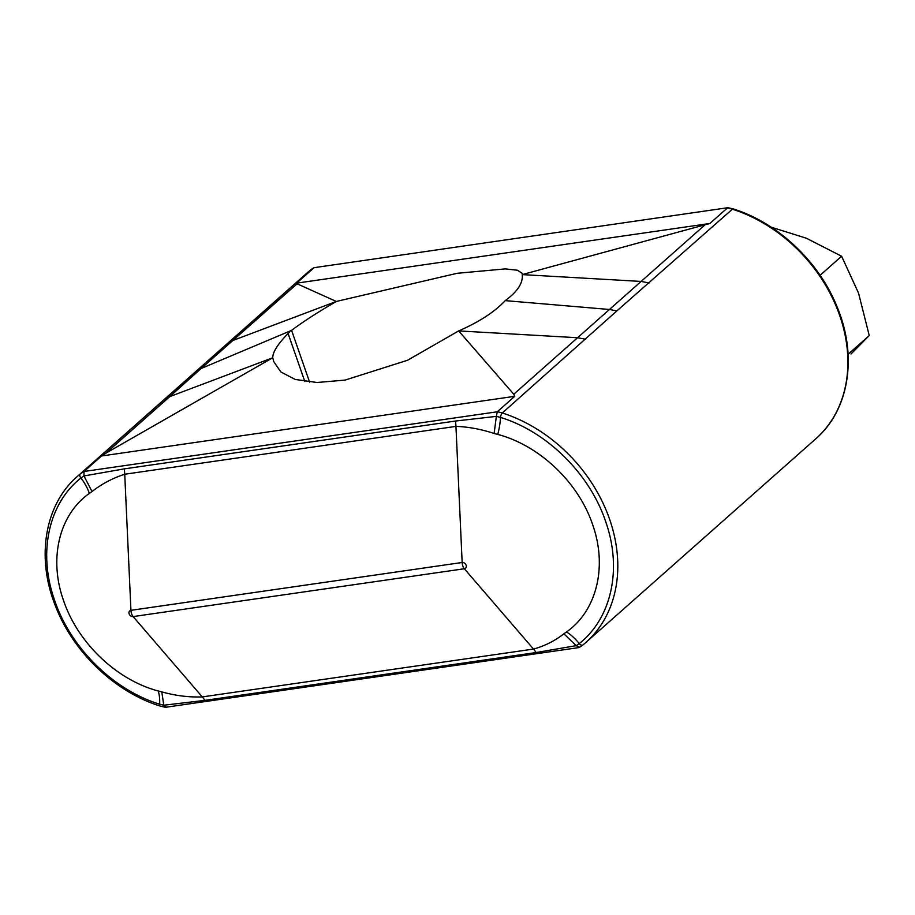 <?xml version="1.0" encoding="UTF-8"?>
<svg xmlns="http://www.w3.org/2000/svg" width="915" height="915" viewBox="0 0 915 915"><rect width="100%" height="100%" fill="white"/><g stroke="black" fill="none" stroke-linecap="round" stroke-linejoin="round"><path stroke-width="1.37" d="M771.208 227.195L806.321 238.209L841.628 256.234L820.092 275.312M841.628 256.234L858.544 293.143L869.25 335.565L851.007 353.968M869.25 335.565L848.079 354.311M494.134 433.481C481.027 429.169 468.297 426.813 455.956 426.39L124.737 474.233C112.591 478.19 101.679 483.955 92.026 491.561L89.373 493.391C59.189 514.619 48.484 558.585 63.627 600.766C77.878 642.971 116.708 680.039 158.169 690.939L161.783 691.877C175.428 695.72 188.925 697.39 202.284 696.91L533.502 649.067C544.631 646.024 554.764 640.935 563.892 633.798L566.545 631.956C596.729 610.728 607.697 566.545 592.543 524.375C578.303 482.159 539.21 445.319 497.749 434.419L494.134 433.481L496.353 416.382L500.471 417.4C546.884 431.571 589.763 473.764 605.753 521.802C622.303 568.958 611.678 617.968 579.241 643.611L576.198 645.658L536.099 652.544L204.88 700.375L163.796 705.225L159.679 704.207C113.266 690.036 70.421 647.831 54.42 599.783C37.881 552.637 48.472 503.639 80.909 477.996L83.951 475.949L124.257 468.88L455.487 421.037L496.353 416.382L497.28 411.784A34.667 27.404 48.5 0 1 502.312 412.985A141.928 112.213 48.5 0 1 608.875 517.204A141.928 112.213 48.5 0 1 585.783 642.536L815.86 438.743A141.928 112.213 -131.5 0 0 838.952 313.41A141.928 112.213 -131.5 0 0 732.389 209.192A3.466 1.27 107.8 0 1 733.189 208.906L727.928 207.705L314.108 267.683L296.632 283.158L709.88 223.477L522.225 274.603L522.122 273.299L517.535 270.245L505.309 268.896L457.18 273.288L336.32 301.458L297.112 283.81L201.106 368.528L291.588 330.384C302.819 321.886 317.734 312.255 336.32 301.458L233.314 340.323L227.069 343.914L310.345 270.154A141.928 112.213 -131.5 0 0 307.623 272.464L77.546 476.257A141.928 112.213 48.5 0 1 80.268 473.947A34.667 27.404 48.5 0 1 84.031 471.477L101.508 455.99L514.756 396.309L513.773 394.239L458.667 330.91L407.518 360.281L345.115 380.08L317.093 382.493L295.236 379.462L280.882 371.993L273.768 361.665L272.762 357.754L105.957 453.131L169.755 396.618L272.762 357.754C272.693 352.149 277.805 344.051 288.088 333.472L289.769 331.733M296.632 283.158L297.112 283.81M709.88 223.477L727.356 207.991A34.667 27.404 -131.5 0 1 732.389 209.192L616.836 310.928L609.779 309.51L505.206 300.623L507.024 299.262C518.05 290.81 523.117 282.586 522.225 274.603L641.129 281.431L704.927 224.918M497.749 434.419A34.667 13.496 -74.6 0 0 500.471 417.4A3.466 1.27 -72.2 0 1 502.312 412.985L616.836 310.928M163.556 400.175L169.755 396.618L201.106 368.528L195.661 371.753L80.268 473.947A3.466 2.116 50.8 0 0 80.909 477.996A34.667 21.171 54 0 1 89.373 493.391M195.661 371.753L227.069 343.914M505.206 300.623L503.525 302.362C493.025 312.976 478.076 322.48 458.667 330.91L577.571 337.726L513.773 394.239M585.6 339.225L577.571 337.726L641.129 281.431L649.112 282.964M101.508 455.99L105.957 453.131M92.026 491.561L83.951 475.949L84.031 471.477L497.28 411.784L514.756 396.309M563.892 633.798L576.198 645.658L579.298 647.317L578.68 647.614L165.478 707.295L160.217 706.094A3.466 1.27 -72.2 0 1 159.679 704.207A34.667 13.496 -74.6 0 0 158.169 690.939M166.05 707.009L163.796 705.225L161.783 691.877M314.36 267.5L310.391 270.119A3.466 2.116 -129.2 0 0 310.345 270.154A34.667 27.404 -131.5 0 1 314.108 267.683L727.928 207.705M455.487 421.037A34.667 18.838 -98.2 0 1 455.956 426.39L462.155 562.485A3.454 2.734 48.5 0 1 466.124 565.207A3.454 2.734 48.5 0 1 464.34 568.753L133.121 616.584A3.454 2.734 48.5 0 1 129.152 613.874A3.454 2.734 48.5 0 1 130.937 610.328A6.931 3.763 81.8 0 0 133.121 616.584L202.284 696.91A34.667 18.838 -98.2 0 1 204.88 700.375M566.545 631.956A34.667 21.159 54 0 1 579.241 643.611A3.466 2.116 50.8 0 0 583.015 644.881L585.783 642.536A141.928 112.213 48.5 0 1 583.061 644.846A3.466 2.116 50.8 0 1 583.015 644.881L579.046 647.5M309.602 382.115L291.588 330.384M304.832 381.555L288.088 333.472M582.969 644.915A34.667 27.404 48.5 0 1 579.298 647.317M124.257 468.88A34.667 18.838 -98.2 0 1 124.737 474.233L130.937 610.328L462.155 562.485A6.931 3.763 81.8 0 0 464.34 568.753L533.502 649.067A34.667 18.838 -98.2 0 1 536.099 652.544M160.217 706.094C115.187 692.095 73.646 652.612 55.838 606.965C35.777 558.15 44.515 504.691 77.546 476.257M733.189 208.906C778.219 222.905 819.771 262.388 837.568 308.035C857.63 356.85 848.891 410.309 815.86 438.743M308.63 271.583L307.623 272.464"/></g></svg>
